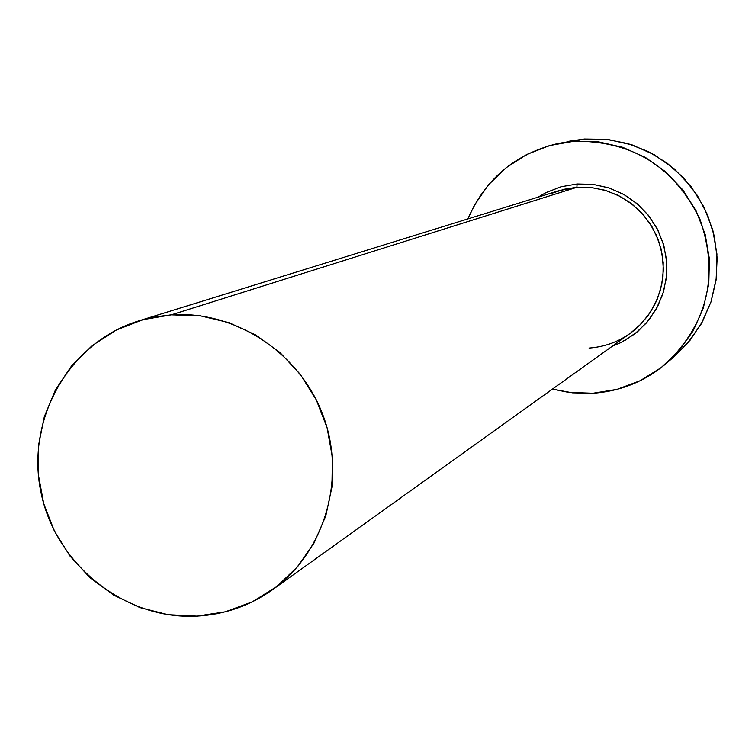 <?xml version="1.0" encoding="UTF-8"?>
<svg xmlns="http://www.w3.org/2000/svg" width="755" height="755" viewBox="0 0 755 755"><rect width="100%" height="100%" fill="white"/><g stroke="black" fill="none" stroke-linecap="round" stroke-linejoin="round"><path stroke-width="1.13" d="M538.079 197.168L545.856 192.676L561.031 186.778L577.094 183.994L576.895 187.287L564.268 189.241L552.131 193.195M272.725 589.598L630.142 333.417L641.306 323.725L650.489 312.108L657.378 298.952L661.729 284.72L663.39 269.884L662.305 254.973L658.502 240.496L652.103 226.953L643.345 214.807L632.52 204.482L620.015 196.338L606.256 190.647L591.712 187.599L576.895 187.287L171.328 314.844C235.645 310.324 300.424 353.227 323.329 416.109C346.507 478.906 324.575 552.669 272.395 589.834C249.754 605.812 224.594 614.579 196.923 616.146C124.499 620.082 54.917 564.164 40.751 491.335C25.887 418.638 69.337 342.109 138.76 320.894L154.841 316.921L171.328 314.844L576.895 187.287L559.191 190.628L139.08 320.79M666.684 363.098L675.149 355.747L690.297 339.986L702.414 321.734L711.106 301.547L716.07 280.086L717.146 258.031L714.296 236.098L707.605 214.986L697.28 195.385L683.662 177.935L667.184 163.184L648.394 151.604L627.896 143.582L606.35 139.345L584.455 139.024L573.857 141.27C631.888 140.449 673.894 166.374 699.866 219.044C719.1 274.509 708.039 322.527 666.684 363.098C645.355 381.228 620.77 391.279 592.93 393.251L572.535 392.836L552.462 389.099L568.43 392.345L592.93 393.251L617.137 389.335L640.117 380.737L660.984 367.76L678.915 350.886L693.213 330.747L703.301 308.125L708.775 283.899L709.407 258.993L705.161 234.399L696.204 211.079L682.879 189.939L665.712 171.819L645.383 157.427L622.696 147.319L598.536 141.864L573.857 141.27L584.455 139.024L558.153 143.469M467.892 218.912C485.286 178.963 515.184 153.85 557.615 143.582L573.857 141.27L549.602 145.545L526.726 154.492L506.086 167.761L488.466 184.815L474.527 204.992L467.892 218.922M589.07 348.074C608.209 346.63 624.8 339.335 638.843 326.188L648.045 315.647L655.283 303.623L660.314 290.496L662.975 276.66L663.201 262.532L660.965 248.565L656.35 235.182L649.479 222.8L640.58 211.796L629.915 202.51L617.835 195.234L604.689 190.175L590.91 187.504L576.895 187.287L577.094 183.994L593.421 184.418L609.398 188.061L624.385 194.771L637.815 204.303L649.149 216.279L657.954 230.247L663.881 245.658L666.693 261.919L666.297 278.378L662.701 294.403L656.057 309.38L646.629 322.725L634.776 333.927L620.987 342.553L612.173 346.3M674.781 356.058L687.107 343.808L701.084 324.131L710.946 302.028L716.297 278.35L716.92 254.01L712.777 229.982L704.028 207.2L691.014 186.551L674.234 168.856L654.368 154.794L632.199 144.922L608.587 139.599L584.455 139.024L568.081 141.383M171.328 314.844L142.865 319.686L116.091 330.133L92.016 345.762L71.546 365.939L55.455 389.882L44.328 416.656L38.552 445.252L38.345 474.593L43.696 503.557L54.388 531.076L70.026 556.114L90.034 577.735L113.646 595.119L140.005 607.615L168.12 614.712L196.923 616.146L225.33 611.814L252.255 601.877L276.651 586.663L297.564 566.75L314.155 542.873L325.782 515.967L331.945 487.05L332.398 457.275L327.104 427.783L316.269 399.763L300.301 374.31L279.86 352.425L255.728 334.965L228.888 322.611L200.377 315.826L171.328 314.844M577.094 183.994L593.119 184.38L608.823 187.863L623.592 194.318L636.89 203.51L648.205 215.081L657.114 228.623L663.286 243.61L666.476 259.484L666.58 275.66L663.598 291.515L657.643 306.454L648.932 319.941L637.815 331.464L624.706 340.59"/></g></svg>
